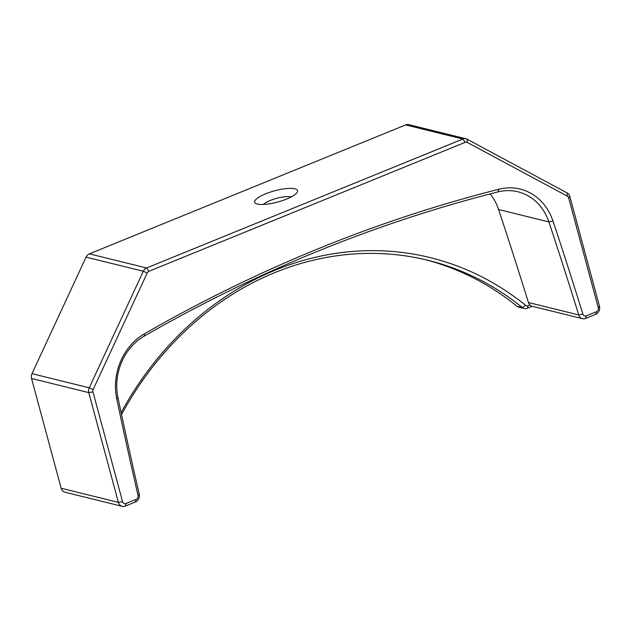 <?xml version="1.0" encoding="UTF-8"?>
<svg xmlns="http://www.w3.org/2000/svg" width="631" height="631" viewBox="0 0 631 631"><rect width="100%" height="100%" fill="white"/><g stroke="black" fill="none" stroke-linecap="round" stroke-linejoin="round"><path stroke-width="0.95" d="M497.883 191.919A1615.817 1409.102 103.9 0 0 144.247 336.102A52.767 46.016 103.9 0 0 117.958 397.625A4701.321 4099.875 103.9 0 0 139.238 494.128A6.342 5.529 -76.1 0 1 135.428 501.976L125.324 506.094A6.342 5.529 -76.1 0 1 122.217 506.346A6.342 5.529 -76.1 0 1 118.391 502.371L88.774 392.608A6.342 5.529 -76.1 0 1 89.216 387.797L143.292 271.251A6.342 5.529 -76.1 0 1 146.605 267.978L462.878 139.025A6.342 5.529 -76.1 0 1 465.993 138.773A6.342 5.529 -76.1 0 1 467.129 139.214L567.143 192.928A6.342 5.529 -76.1 0 1 569.832 196.462L599.45 306.224A6.342 5.529 -76.1 0 1 595.696 314.309L585.592 318.434A6.342 5.529 -76.1 0 1 582.484 318.679A6.342 5.529 -76.1 0 1 578.722 314.932A4701.321 4099.875 103.9 0 0 548.875 221.923A52.767 46.016 103.9 0 0 517.909 191.785A52.767 46.016 103.9 0 0 497.883 191.919L498.947 189.221A55.938 48.784 -76.1 0 1 553.001 221.031A4704.491 4102.644 -76.1 0 1 582.87 314.104A3.171 2.761 103.9 0 0 586.302 315.847L596.405 311.73A3.171 2.761 103.9 0 0 598.283 307.683L568.665 197.921A3.171 2.761 103.9 0 0 567.324 196.154L467.303 142.44A3.171 2.761 103.9 0 0 465.181 142.346L148.9 271.306A3.171 2.761 103.9 0 0 147.244 272.939L93.167 389.485A3.171 2.761 103.9 0 0 92.954 391.89L122.572 501.653A3.171 2.761 103.9 0 0 126.034 503.514L136.138 499.397A3.171 2.761 103.9 0 0 138.047 495.469A4704.491 4102.644 -76.1 0 1 116.743 398.902A55.938 48.784 -76.1 0 1 144.617 333.689A1618.988 1411.87 -76.1 0 1 498.947 189.221M532.241 306.28L527.406 308.251A6.342 5.529 -76.1 0 1 524.29 308.504A6.342 5.529 -76.1 0 1 522.373 307.542A311.548 271.693 103.9 0 0 427.968 260.303A311.548 271.693 103.9 0 0 121.546 414.575M286.671 199.041A22.188 5.821 164.9 0 1 255.926 203.529A22.188 5.821 164.9 0 1 274.611 190.822A22.188 5.821 164.9 0 1 297.154 192.408A22.188 5.821 164.9 0 1 286.671 199.041M465.993 138.773L408.77 124.654A6.342 5.529 103.9 0 0 405.654 124.906L89.381 253.859A6.342 5.529 103.9 0 0 86.068 257.132L31.992 373.67A6.342 5.529 103.9 0 0 31.55 378.49L61.168 488.252A6.342 5.529 103.9 0 0 64.993 492.227L122.217 506.346M121.136 412.635A314.719 274.461 -76.1 0 1 525.599 305.317A3.171 2.761 103.9 0 0 528.115 305.672L529.874 304.954A6.342 5.529 -76.1 0 1 528.423 302.525A4701.321 4099.875 103.9 0 0 498.577 209.516A52.767 46.016 103.9 0 0 490.121 193.906M425.255 259.649A311.548 271.693 -76.1 0 1 516.955 306.201A6.342 5.529 103.9 0 0 518.871 307.163L524.29 308.504M529.874 304.954L531.152 306.011L582.484 318.679M291.238 196.935A15.846 4.157 -15.1 0 0 270.186 200.492A15.846 4.157 -15.1 0 0 263.324 204.468M89.381 253.859L146.605 267.978L148.9 271.306M465.181 142.346L462.878 139.025L405.654 124.906M61.168 488.252L118.391 502.371L122.572 501.653M92.954 391.89L88.774 392.608L31.55 378.49M553.001 221.031L548.875 221.923L498.577 209.516M528.423 302.525L578.722 314.932L582.87 314.104M516.955 306.201L522.373 307.542L525.599 305.317M31.992 373.67L89.216 387.797L93.167 389.485M147.244 272.939L143.292 271.251L86.068 257.132M527.406 308.251L528.115 305.672M144.247 336.102L144.617 333.689M117.958 397.625L116.743 398.902M139.238 494.128L138.047 495.469M135.428 501.976L136.138 499.397M586.302 315.847L585.592 318.434M125.324 506.094L126.034 503.514M596.405 311.73L595.696 314.309M598.283 307.683L599.45 306.224M568.665 197.921L569.832 196.462M567.324 196.154L567.143 192.928M467.303 142.44L467.129 139.214"/></g></svg>
